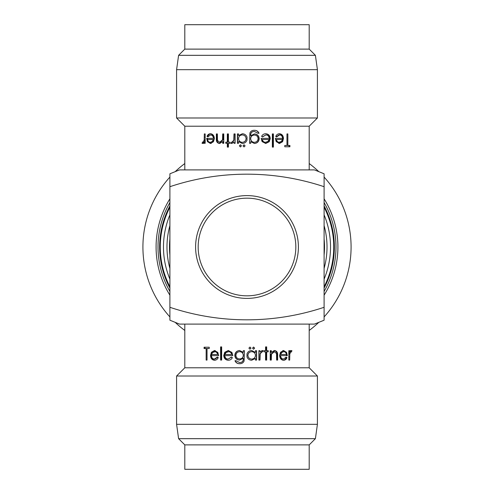 <?xml version="1.0" encoding="UTF-8"?>
<svg xmlns="http://www.w3.org/2000/svg" width="494" height="494" viewBox="0 0 494 494"><rect width="100%" height="100%" fill="white"/><g stroke="black" fill="none" stroke-linecap="round" stroke-linejoin="round"><path stroke-width="0.74" d="M195.599 247A51.401 51.401 0 0 1 247 195.599A51.401 51.401 0 0 1 298.401 247A51.401 51.401 0 0 1 247 298.401A51.401 51.401 0 0 1 195.599 247A51.401 51.401 0 0 0 247 298.401A51.401 51.401 0 0 0 298.401 247M247 137.054L247 140.191C246.136 142.278 244.573 143.371 242.319 143.476L238.54 141.574L238.54 143.316L237.404 143.316L237.404 133.923L238.54 133.923L238.54 135.547L242.356 133.757C244.604 133.868 246.154 134.967 247 137.054L247 140.197M184.805 49.116L309.195 49.116L309.195 24.7L184.805 24.7L184.805 49.116L178.6 55.322L176.586 69.673L176.586 117.992L317.414 117.992L309.195 126.211L184.805 126.211L176.586 117.992M309.195 49.116L315.4 55.322L178.6 55.322M315.4 55.322L317.414 69.673L176.586 69.673M244.036 146.934L242.968 145.866L244.036 144.798L245.104 145.866L244.036 146.934M240.424 146.934L239.362 145.866L240.424 144.798L241.486 145.866L240.424 146.934M235.132 143.316L234.002 143.316L234.002 141.932L231.766 143.476L230.797 143.155L233.798 140.302L234.002 133.923L235.132 133.923L235.132 143.316M228.426 147.101L227.326 147.101L227.326 143.316L225.77 143.316L225.77 142.161L227.326 142.161L227.326 133.923L228.426 133.923L228.426 142.161L230.006 142.161L230.006 143.316L228.426 143.316L228.426 147.101M223.77 143.316L222.708 143.316L222.708 141.617L219.459 143.476C217.162 143.081 216.131 141.494 216.36 138.715L216.36 133.923L217.366 133.923L217.484 140.475L219.639 142.321L222.541 139.839L222.708 133.923L223.77 133.923L223.77 143.316M207.82 136.887L207.029 136.35C207.739 134.627 208.882 133.763 210.45 133.757C212.858 134.004 214.161 135.615 214.371 138.592L213.457 141.729L210.425 143.476L207.437 141.63L206.653 138.369L213.396 138.369C213.235 136.245 212.29 135.097 210.568 134.911L207.82 136.887M205.171 143.316L204.325 143.316L204.325 141.932L202.688 143.476L201.99 143.155L204.176 140.302L204.325 133.923L205.171 133.923L205.171 143.316M324.101 173.795L324.101 186.701L324.101 173.795L314.462 169.899L179.538 169.899L169.899 173.795L169.899 186.701C220.015 169.973 273.929 170.041 324.101 186.701L324.101 320.205L314.462 324.101L179.538 324.101L169.899 320.205L169.899 307.299L169.899 320.205M324.101 307.299C273.929 323.959 220.015 324.027 169.899 307.299L169.899 173.795M247 356.946L247 353.809C247.864 351.722 249.427 350.629 251.681 350.524L255.46 352.426L255.46 350.684L256.596 350.684L256.596 360.077L255.46 360.077L255.46 358.453L251.644 360.243C249.396 360.132 247.846 359.033 247 356.946L247 353.803M309.195 444.884L184.805 444.884L184.805 469.3L309.195 469.3L309.195 444.884L315.4 438.678L317.414 424.327L317.414 376.008L176.586 376.008L184.805 367.789L309.195 367.789L317.414 376.008M184.805 444.884L178.6 438.678L315.4 438.678M178.6 438.678L176.586 424.327L317.414 424.327M249.964 347.066L251.032 348.134L249.964 349.202L248.896 348.134L249.964 347.066M253.576 347.066L254.638 348.134L253.576 349.202L252.514 348.134L253.576 347.066M258.868 350.684L259.998 350.684L259.998 352.068L262.234 350.524L263.203 350.845L260.202 353.698L259.998 360.077L258.868 360.077L258.868 350.684M265.574 346.899L266.674 346.899L266.674 350.684L268.23 350.684L268.23 351.839L266.674 351.839L266.674 360.077L265.574 360.077L265.574 351.839L263.994 351.839L263.994 350.684L265.574 350.684L265.574 346.899M270.23 350.684L271.292 350.684L271.292 352.383L274.541 350.524C276.838 350.919 277.869 352.506 277.64 355.285L277.64 360.077L276.634 360.077L276.517 353.525L274.361 351.679L271.459 354.161L271.292 360.077L270.23 360.077L270.23 350.684M286.18 357.113L286.971 357.65C286.261 359.373 285.118 360.237 283.55 360.243C281.142 359.996 279.839 358.385 279.629 355.408L280.543 352.271L283.575 350.524L286.563 352.37L287.347 355.631L280.604 355.631C280.765 357.755 281.71 358.903 283.433 359.089L286.18 357.113M288.829 350.684L289.675 350.684L289.675 352.068L291.312 350.524L292.01 350.845L289.824 353.698L289.675 360.077L288.829 360.077L288.829 350.684M169.899 279.122A83.523 83.523 0 0 1 169.899 214.878M324.101 214.878A83.523 83.523 0 0 1 324.101 279.122M169.899 268.396A80.009 80.009 0 0 1 169.899 225.604M324.101 225.604A80.009 80.009 0 0 1 324.101 268.396M324.101 239.034A77.509 77.509 0 0 1 324.101 254.966M169.899 254.966A77.509 77.509 0 0 1 169.899 239.034M324.101 291.429A88.982 88.982 0 0 0 324.101 202.571M169.899 202.571A88.982 88.982 0 0 0 169.899 291.429M169.899 295.177A90.915 90.915 0 0 1 169.899 198.823M324.101 198.823A90.915 90.915 0 0 1 324.101 295.177M169.899 316.92A104.08 104.08 0 0 1 169.899 177.08M175.185 171.659A104.08 104.08 0 0 1 184.805 163.539M309.195 163.539A104.08 104.08 0 0 1 318.815 171.659M324.101 177.08A104.08 104.08 0 0 1 324.101 316.92M318.815 322.341A104.08 104.08 0 0 1 309.195 330.461M184.805 330.461A104.08 104.08 0 0 1 175.185 322.341M243.295 350.684L244.45 350.684L244.104 361.021C243.258 362.855 241.794 363.745 239.701 363.701C237.453 363.751 235.873 362.763 234.971 360.737L236.101 360.737L239.596 362.547C242.097 362.522 243.332 361.262 243.295 358.768L243.295 358.28L239.559 360.077C236.657 359.836 235.07 358.255 234.804 355.353C235.082 352.407 236.682 350.796 239.596 350.524L243.295 352.327L243.295 350.684M231.402 357.113L232.396 357.65C231.476 359.373 230.081 360.237 228.216 360.243C225.443 359.996 223.961 358.385 223.77 355.408L224.776 352.271L228.247 350.524L231.884 352.37L232.872 355.631L224.844 355.631C225.005 357.755 226.079 358.903 228.08 359.089L231.402 357.113M220.602 346.899L221.652 346.899L221.652 360.077L220.602 360.077L220.602 346.899M217.335 357.113L218.237 357.65C217.397 359.373 216.137 360.237 214.464 360.243C212 359.996 210.691 358.385 210.537 355.408L211.42 352.271L214.489 350.524L217.774 352.37L218.675 355.631L211.481 355.631C211.611 357.755 212.568 358.903 214.34 359.089L217.335 357.113M207.029 348.548L207.029 360.077L206.152 360.077L206.152 348.548L204.084 348.548L204.084 347.226L209.215 347.226L209.215 348.548L207.029 348.548M206.152 348.548L206.998 348.548L207.029 360.077M204.973 348.548L204.973 347.226M215.137 360.243C212.723 359.996 211.438 358.385 211.29 355.408L212.154 352.271L215.162 350.524M210.537 355.408L211.29 355.408M211.42 352.271L212.154 352.271M214.34 359.089L215.02 359.089L217.947 357.113M217.656 354.476L218.262 354.476C217.823 352.685 216.804 351.753 215.211 351.679L212.5 352.555L211.58 354.476L217.656 354.476C217.206 352.685 216.168 351.753 214.538 351.679M221.652 346.899L221.145 346.899L221.145 360.077L221.652 360.077M228.605 360.243C225.888 359.996 224.437 358.385 224.251 355.408L225.239 352.271L228.629 350.524M223.77 355.408L224.251 355.408M224.776 352.271L225.239 352.271M228.08 359.089L231.723 357.113M231.754 354.476L232.069 354.476C231.587 352.685 230.463 351.753 228.685 351.679L226.005 352.555L224.961 354.476L231.754 354.476C231.266 352.685 230.111 351.753 228.302 351.679M239.856 363.701C237.651 363.751 236.107 362.763 235.218 360.737M239.596 362.547L239.744 362.547C242.202 362.522 243.412 361.262 243.375 358.768L243.295 358.28M239.714 360.077C236.867 359.83 235.317 358.255 235.058 355.353C235.323 352.42 236.885 350.808 239.744 350.524M243.295 352.327L243.375 350.684M239.615 358.922L239.769 358.922C242.011 358.817 243.209 357.619 243.375 355.328C243.209 353.087 242.029 351.864 239.837 351.679L239.689 351.679C237.404 351.858 236.157 353.099 235.941 355.396C236.144 357.637 237.367 358.811 239.615 358.922C241.906 358.817 243.128 357.619 243.295 355.328C243.128 353.087 241.924 351.87 239.689 351.679M255.46 358.453L251.551 360.243M251.582 350.524L255.46 352.426M256.398 350.684L256.398 360.077M251.693 351.679L251.6 351.679C249.365 351.864 248.124 353.093 247.889 355.371C248.124 357.637 249.359 358.879 251.588 359.089L251.687 359.089C253.99 358.916 255.25 357.687 255.46 355.402C255.256 353.099 254.002 351.858 251.693 351.679C249.414 351.864 248.149 353.093 247.908 355.371L247.908 355.371C248.149 357.637 249.408 358.879 251.687 359.089M251.032 348.134L249.902 349.202M249.902 347.066L250.952 348.134M254.638 348.134L253.441 349.202M253.441 347.066L254.484 348.134M259.733 350.684L259.998 352.068M261.919 350.524L262.87 350.845L262.271 351.845M263.203 350.845L262.87 350.845M262.018 351.679L259.93 353.698L259.733 360.077M266.266 346.899L266.266 350.684L266.674 350.684M267.791 350.684L267.791 351.839M266.674 351.839L266.266 351.839L266.266 360.077M270.792 350.684L270.792 352.383L271.292 352.383M273.972 350.524C276.22 350.919 277.233 352.506 277.011 355.285L277.011 360.077L276.634 360.077M274.361 351.679L273.793 351.679L270.953 354.161L270.792 360.077M271.459 354.161L270.953 354.161M286.971 357.65L286.143 357.65C285.446 359.373 284.334 360.237 282.796 360.243M282.821 350.524L285.748 352.37L286.359 354.037M286.563 352.37L285.748 352.37M286.434 354.476L286.514 355.631M280.604 355.631L279.913 355.631C280.067 357.755 280.987 358.903 282.685 359.089L283.433 359.089M283.624 351.679L280.925 352.555L280.012 354.476L286.464 354.476C286.088 352.685 285.143 351.753 283.624 351.679L281.642 352.555L280.709 354.476M280.925 352.555L281.642 352.555M289.675 352.068L288.792 352.068M290.398 350.524L291.083 350.845L290.651 351.845M292.01 350.845L291.083 350.845M291.157 351.679L289.774 351.864M289.577 352.068L288.829 354.982M289.824 353.698L288.941 353.698M250.705 143.316L249.55 143.316L249.896 132.979C250.742 131.145 252.206 130.255 254.299 130.299C256.547 130.249 258.127 131.237 259.029 133.263L257.899 133.263L254.404 131.453C251.903 131.478 250.668 132.738 250.705 135.233L250.705 135.72L254.441 133.923C257.343 134.164 258.93 135.745 259.196 138.647C258.918 141.593 257.318 143.204 254.404 143.476L250.705 141.673L250.705 143.316M262.598 136.887L261.604 136.35C262.524 134.627 263.92 133.763 265.784 133.757C268.557 134.004 270.039 135.615 270.23 138.592L269.224 141.729L265.753 143.476L262.116 141.63L261.128 138.369L269.156 138.369C268.995 136.245 267.921 135.097 265.92 134.911L262.598 136.887M273.398 147.101L272.348 147.101L272.348 133.923L273.398 133.923L273.398 147.101M276.665 136.887L275.763 136.35C276.603 134.627 277.863 133.763 279.536 133.757C282 134.004 283.309 135.615 283.463 138.592L282.58 141.729L279.511 143.476L276.226 141.63L275.325 138.369L282.519 138.369C282.389 136.245 281.432 135.097 279.66 134.911L276.665 136.887M286.971 145.452L286.971 133.923L287.848 133.923L287.848 145.452L289.916 145.452L289.916 146.774L284.785 146.774L284.785 145.452L286.971 145.452M287.848 145.452L287.002 145.452L286.971 133.923M289.027 145.452L289.027 146.774M278.863 133.757C281.277 134.004 282.562 135.615 282.71 138.592L281.846 141.729L278.838 143.476M283.463 138.592L282.71 138.592M282.58 141.729L281.846 141.729M279.66 134.911L278.98 134.911L276.053 136.887M276.344 139.524L275.738 139.524C276.177 141.315 277.196 142.247 278.789 142.321L281.5 141.445L282.42 139.524L276.344 139.524C276.794 141.315 277.832 142.247 279.462 142.321M272.348 147.101L272.855 147.101L272.855 133.923L272.348 133.923M265.395 133.757C268.112 134.004 269.563 135.615 269.749 138.592L268.761 141.729L265.371 143.476M270.23 138.592L269.749 138.592M269.224 141.729L268.761 141.729M265.92 134.911L262.277 136.887M262.246 139.524L261.931 139.524C262.413 141.315 263.537 142.247 265.315 142.321L267.995 141.445L269.039 139.524L262.246 139.524C262.734 141.315 263.889 142.247 265.698 142.321M254.144 130.299C256.349 130.249 257.893 131.237 258.782 133.263M254.404 131.453L254.256 131.453C251.798 131.478 250.588 132.738 250.625 135.233L250.705 135.72M254.287 133.923C257.133 134.17 258.683 135.745 258.942 138.647C258.677 141.58 257.115 143.192 254.256 143.476M250.705 141.673L250.625 143.316M254.385 135.078L254.231 135.078C251.989 135.183 250.791 136.381 250.625 138.672C250.791 140.913 251.971 142.136 254.163 142.321L254.311 142.321C256.596 142.142 257.843 140.901 258.059 138.604C257.856 136.363 256.633 135.189 254.385 135.078C252.094 135.183 250.872 136.381 250.705 138.672C250.872 140.913 252.076 142.13 254.311 142.321M238.54 135.547L242.449 133.757M242.418 143.476L238.54 141.574M237.602 143.316L237.602 133.923M242.307 142.321L242.4 142.321C244.635 142.136 245.876 140.907 246.111 138.629C245.876 136.363 244.641 135.121 242.412 134.911L242.313 134.911C240.01 135.084 238.75 136.313 238.54 138.598C238.744 140.901 239.998 142.142 242.307 142.321C244.586 142.136 245.851 140.907 246.092 138.629L246.092 138.629C245.851 136.363 244.592 135.121 242.313 134.911M242.968 145.866L244.098 144.798M244.098 146.934L243.048 145.866M239.362 145.866L240.559 144.798M240.559 146.934L239.516 145.866M234.267 143.316L234.002 141.932M232.081 143.476L231.13 143.155L231.729 142.155M230.797 143.155L231.13 143.155M231.982 142.321L234.07 140.302L234.267 133.923M227.734 147.101L227.734 143.316L227.326 143.316M226.209 143.316L226.209 142.161M227.326 142.161L227.734 142.161L227.734 133.923M223.208 143.316L223.208 141.617L222.708 141.617M220.028 143.476C217.78 143.081 216.767 141.494 216.989 138.715L216.989 133.923L217.366 133.923M219.639 142.321L220.207 142.321L223.047 139.839L223.208 133.923M222.541 139.839L223.047 139.839M207.029 136.35L207.857 136.35C208.554 134.627 209.666 133.763 211.204 133.757M211.179 143.476L208.252 141.63L207.641 139.963M207.437 141.63L208.252 141.63M207.566 139.524L207.486 138.369M213.396 138.369L214.087 138.369C213.933 136.245 213.013 135.097 211.315 134.911L210.568 134.911M210.376 142.321L213.075 141.445L213.988 139.524L207.536 139.524C207.912 141.315 208.857 142.247 210.376 142.321L212.358 141.445L213.291 139.524M213.075 141.445L212.358 141.445M204.325 141.932L205.208 141.932M203.602 143.476L202.917 143.155L203.349 142.155M201.99 143.155L202.917 143.155M202.843 142.321L204.226 142.136M204.423 141.932L205.171 139.018M204.176 140.302L205.059 140.302M295.832 247A48.832 48.832 0 0 0 247 198.168A48.832 48.832 0 0 0 198.168 247A48.832 48.832 0 0 0 247 295.832A48.832 48.832 0 0 0 295.832 247M169.899 286.748A86.74 86.74 0 0 1 169.899 207.252M324.101 207.252A86.74 86.74 0 0 1 324.101 286.748M169.899 288.076A87.358 87.358 0 0 1 169.899 205.924M324.101 205.924A87.358 87.358 0 0 1 324.101 288.076M277.64 355.285L277.011 355.285M271.292 356.68L270.792 356.68M289.675 356.921L288.792 356.921M216.36 138.715L216.989 138.715M222.708 137.32L223.208 137.32M204.325 137.079L205.208 137.079M184.805 126.211L184.805 169.899M309.195 367.789L309.195 324.101M184.805 367.789L184.805 324.101M176.586 424.327L176.586 376.008M309.195 126.211L309.195 169.899M317.414 69.673L317.414 117.992"/></g></svg>
